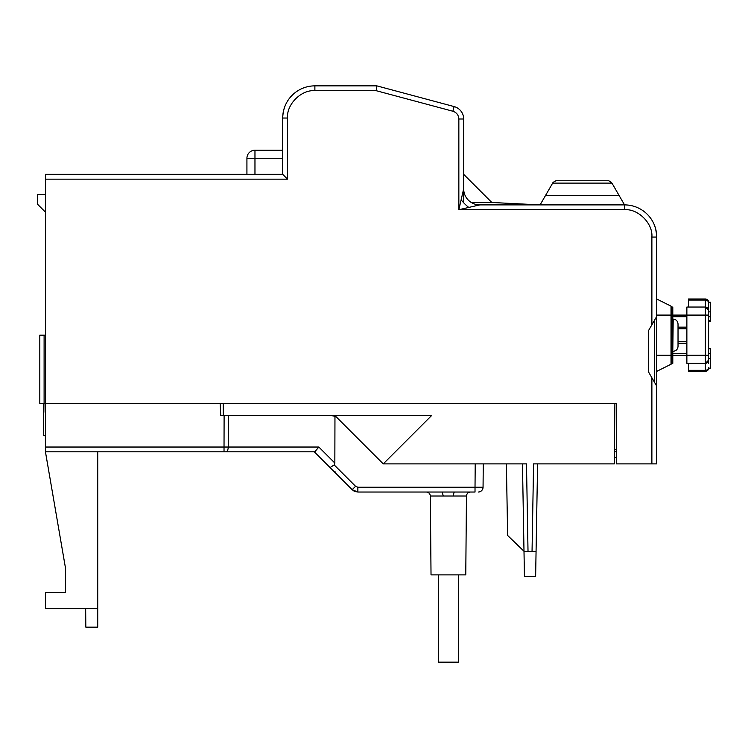 <?xml version="1.0" encoding="UTF-8"?>
<svg xmlns="http://www.w3.org/2000/svg" width="748" height="748" viewBox="0 0 748 748"><rect width="100%" height="100%" fill="white"/><g stroke="black" fill="none" stroke-linecap="round" stroke-linejoin="round"><path stroke-width="1.12" d="M614.491 449.408L616.492 449.408M614.463 451.82L616.492 451.82M614.417 457.449L616.492 457.449M614.884 403.555L614.36 463.882L533.576 463.882L532.043 551.547L533.576 463.882M223.194 403.555L223.297 415.626L334.992 415.626L383.247 463.882L526.33 463.882M528.023 551.547L536.064 551.547L535.633 576.484L524.442 576.484L522.469 463.882L524.002 551.547L528.023 551.547L526.489 463.882M537.597 463.882L536.064 551.547L537.597 463.882M334.992 415.626L431.512 415.626L383.247 463.882M506.387 463.882L507.64 535.465L523.993 551.267M39.812 335.188L44.104 335.188L44.104 403.555L39.812 403.555L39.812 335.188M651.882 463.882L651.882 377.759L656.716 386.118L656.716 463.882L616.492 463.882L616.492 403.555L45.441 403.555L45.441 174.331L282.716 174.331L287.541 179.155L45.441 179.155M44.104 403.555L45.02 403.555L45.095 412.251M651.882 377.759L648.666 372.186L648.666 330.364L656.716 316.432L656.716 237.069A32.173 32.173 0 0 0 624.543 204.896L624.543 209.721L458.851 209.721L479.767 204.896L624.543 204.896L540.084 204.896L545.451 195.611L619.176 195.611L624.543 204.896M651.882 324.791L651.882 237.069C653.06 223.484 638.128 208.542 624.543 209.721M314.88 90.686L314.88 85.861L376.814 85.861L376.179 90.686L314.88 90.686C301.304 89.508 286.353 104.44 287.541 118.034L287.541 179.155M282.716 118.034L282.716 174.331L282.716 116.426L282.716 118.034L287.541 118.034M45.441 194.443L37.4 194.443L37.4 204.092L45.441 212.133M45.441 335.188L44.104 335.188M458.851 119.007C458.599 115.089 456.607 112.499 452.895 111.237L454.139 106.581A12.866 12.866 0 0 1 463.676 119.007L463.676 188.814L458.851 209.721L458.851 119.007L463.676 119.007A12.866 12.866 0 0 0 454.139 106.581L376.814 85.861L314.88 85.861A32.173 32.173 0 0 0 282.753 116.426L283.193 112.509M283.268 112.097L282.753 116.426M471.296 202.484L491.829 202.484L540.084 204.896M651.882 237.069L656.716 237.069L656.716 463.882M246.924 174.331L246.924 158.249L282.716 158.249M283.829 109.638L284.951 106.235M461.142 199.81A16.082 5.722 -135 0 0 468.772 207.43M282.716 150.208L254.965 150.208A8.041 8.041 0 0 0 246.924 158.249A8.041 8.041 0 0 1 254.965 150.208L254.965 174.331M540.084 209.721L458.851 209.721M611.537 182.372L608.75 180.764L611.957 183.11L552.669 183.11L553.09 182.372L545.451 195.611M619.176 195.611L611.957 183.11M555.876 180.764L553.09 182.372L555.876 180.764L608.75 180.764M463.676 120.101L463.676 202.484M491.829 202.484L463.676 174.331M458.449 574.875L458.449 662.139L438.347 662.139L438.347 574.875M673.2 351.279C676.108 350.971 677.716 349.363 678.025 346.455L678.025 323.931C677.716 321.023 676.108 319.415 673.2 319.106L672.798 351.279M656.716 339.321L656.716 338.694M688.478 363.341L688.478 370.307L705.373 370.307L705.373 363.341L708.59 360.125L708.59 355.3L705.373 355.3L705.373 363.341L686.87 363.341L686.87 355.3L705.373 355.3L705.373 315.086L686.87 315.086L686.87 307.045L705.373 307.045L708.59 310.261L708.59 360.19M676.416 315.086L686.87 315.086L686.87 355.3L672.798 355.3L672.798 363.341L672.106 363.341L672.106 355.3L671.021 355.3L671.021 315.086L656.716 315.086M708.59 360.125A3.216 3.216 0 0 1 705.373 363.341A3.216 3.216 0 0 0 708.59 360.125L708.59 363.294M686.87 315.086L672.798 315.086L672.798 355.3L672.106 355.3L672.106 307.045A3.216 3.216 0 0 0 671.021 306.156L671.021 315.086L672.798 315.086L672.798 307.045L672.106 307.045M686.87 327.147L678.025 327.147M678.025 343.239L686.87 343.239M708.59 323.024L708.59 321.518L710.6 321.518L710.6 311.869L708.59 311.869L708.59 302.22L708.59 315.086L705.373 315.086L705.373 300.079L688.478 300.079L688.478 307.045M710.6 311.869L710.6 302.22L708.59 302.22A3.216 3.216 0 0 0 705.373 298.994L688.478 298.994L705.373 298.994L705.373 300.079A3.216 2.786 0 0 1 708.59 302.865M688.478 370.307L688.478 371.382L705.373 371.382A3.216 3.216 0 0 0 708.59 368.166L710.6 368.166L710.6 348.746L708.59 348.746L708.59 353.673L710.6 353.673M688.478 300.079L688.478 298.994M708.59 310.261A3.216 3.216 0 0 0 705.373 307.045A3.216 3.216 0 0 1 708.59 310.261L708.59 307.091M708.59 330.541L708.59 334.365M708.59 358.638L710.6 358.638M708.59 316.75L710.6 316.75M708.59 320.686L710.6 320.686M708.59 321.378L710.6 321.378M708.59 321.518L710.6 321.518L708.59 321.518M710.6 365.136L710.6 367.053M708.59 341.378L708.59 336.226M219.173 451.82L314.805 451.82L318.835 447.033L334.842 463.04L334.188 464.91L355.581 486.303L357.862 487.247L475.017 487.247L475.017 492.034L470.483 492.034C468.07 492.278 466.733 493.615 466.462 496.018L465.77 574.875L431.026 574.875L430.334 496.018C430.063 493.615 428.726 492.278 426.313 492.034L357.862 492.034L442.171 492.034L443.302 496.018L453.494 496.018A4.021 1.131 90 0 1 454.625 492.034L475.017 492.034M460.179 492.034L473.895 492.034L460.179 492.034M334.188 464.91L330.064 467.565L314.31 451.82L352.168 489.678L357.862 492.034L426.313 492.034L357.862 492.034L354.786 491.417L352.168 489.678L354.786 491.417L357.862 492.034L354.786 491.417L357.862 492.034L357.862 487.247M454.625 492.034L442.171 492.034M355.581 486.303L352.168 489.678L353.785 490.922M357.862 492.034L352.168 489.678L333.832 471.334L335.254 471.923M483.264 463.882L483.058 487.247A4.825 4.825 0 0 1 478.234 492.034A4.825 4.825 0 0 0 483.058 487.247L475.017 487.247L475.214 463.882M337.348 417.982L334.964 416.327L334.842 463.04M45.441 403.555L45.441 451.82L225.718 451.82A4.825 2.525 -90 0 0 228.243 447.033L318.835 447.033M334.964 416.327L331.663 415.626L314.263 415.626M331.663 415.626L220.782 415.626L220.146 403.555M45.441 451.82L65.553 568.443L65.553 592.566L45.441 592.566L45.441 608.657L97.726 608.657L97.726 451.82M85.655 608.657L85.824 627.151L97.726 627.151L97.726 608.657M65.553 592.566L65.553 568.443L45.89 454.391M45.301 435.729L43.711 435.729L43.431 403.555M656.604 234.461L656.286 231.833M655.678 228.963L656.622 234.657L655.557 228.495M655.51 228.308L654.238 224.652L655.51 228.327M654.893 226.364L655.332 227.701M655.295 227.588L654.491 225.279M656.716 298.994L671.021 306.156M656.716 355.3L671.021 355.3L671.021 364.229L656.716 371.382M648.666 372.186L648.666 330.364M671.021 364.229A3.216 3.216 0 0 0 672.106 363.341M676.416 355.3L686.87 355.3M452.895 111.237L376.179 90.686M463.676 188.814A16.082 16.082 -135 0 0 479.767 204.896M686.87 316.694L672.798 316.694M686.87 328.755L678.025 328.755M678.025 341.63L686.87 341.63M686.87 353.692L672.798 353.692M708.59 367.52A3.216 2.786 180 0 1 705.373 370.307L705.373 371.382M453.494 496.018L466.462 496.018L465.77 574.875M443.302 496.018L430.334 496.018L431.026 574.875M228.318 415.626L228.243 447.033L224.026 447.033L224.026 451.82M45.404 447.033L224.026 447.033L224.11 415.626M654.706 319.92L654.706 382.639M656.501 233.329L656.669 235.414"/></g></svg>
